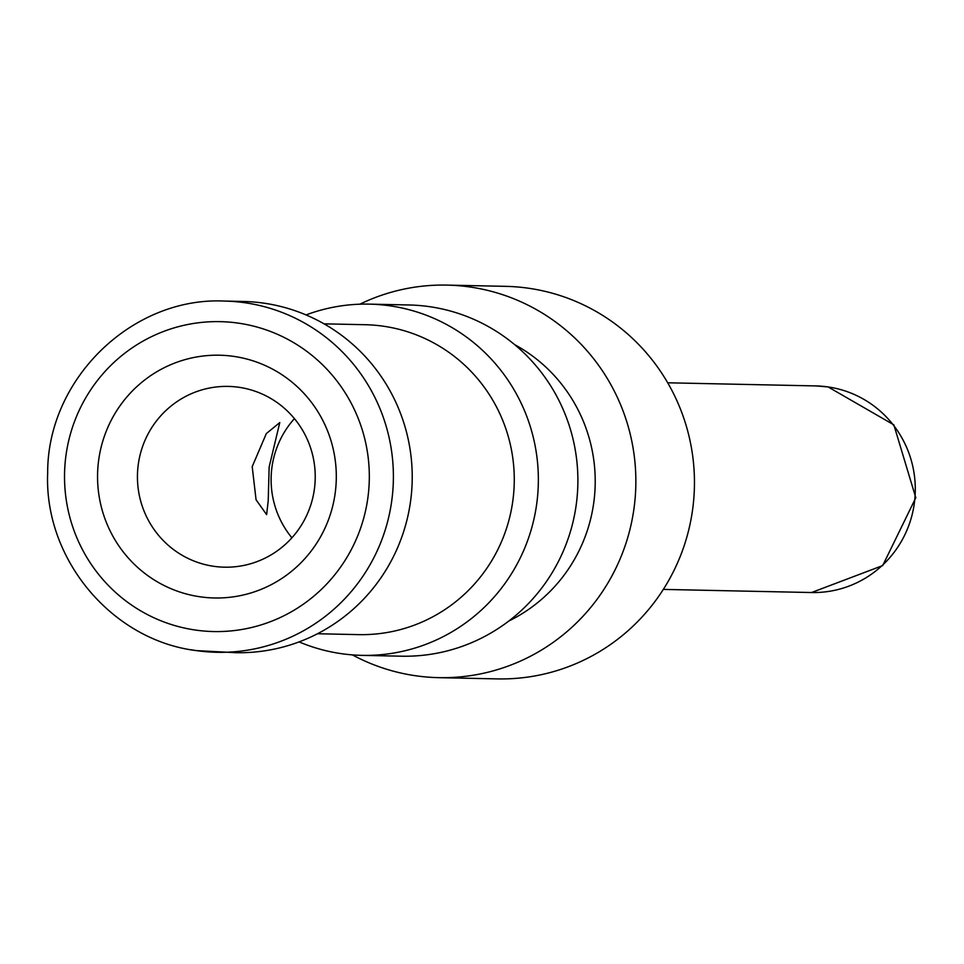 <?xml version="1.0" encoding="UTF-8"?>
<svg xmlns="http://www.w3.org/2000/svg" width="964" height="964" viewBox="0 0 964 964"><rect width="100%" height="100%" fill="white"/><g stroke="black" fill="none" stroke-linecap="round" stroke-linejoin="round"><path stroke-width="1.45" d="M438.68 677.656L497.267 678.897A196.319 193.029 -88.8 0 0 692.562 509.92A196.319 193.029 -88.8 0 0 528.393 288.212A196.319 193.029 -88.8 0 0 505.57 286.344L446.983 285.103A196.319 193.029 91.2 0 1 469.805 286.971A196.319 193.029 91.2 0 1 635.228 497.099A196.319 193.029 91.2 0 1 438.68 677.656A196.319 193.029 91.2 0 1 415.858 675.788A196.319 193.029 91.2 0 1 352.402 654.893M359.825 304.202A196.319 193.029 91.2 0 1 446.983 285.103M508.763 621.057A154.987 152.396 -88.8 0 0 595.186 484.603A154.987 152.396 -88.8 0 0 514.619 344.618M361.934 655.363L401.458 656.195A175.653 172.713 -88.8 0 0 577.328 494.653A175.653 172.713 -88.8 0 0 429.317 306.636A175.653 172.713 -88.8 0 0 408.893 304.973L369.369 304.13A175.653 172.713 91.2 0 1 389.781 305.805A175.653 172.713 91.2 0 1 536.671 504.172A175.653 172.713 91.2 0 1 361.934 655.363A175.653 172.713 91.2 0 1 341.509 653.688A175.653 172.713 91.2 0 1 299.117 641.891M317.493 633.746L358.596 634.625A154.987 152.396 -88.8 0 0 512.776 501.22A154.987 152.396 -88.8 0 0 383.178 326.181A154.987 152.396 -88.8 0 0 365.163 324.711L324.061 323.844M306.046 314.927A175.653 172.713 91.2 0 1 369.369 304.13M224.407 301.057C132.14 296.671 47.284 378.997 47.67 473.035C44.043 559.385 112.149 640.445 196.475 650.616L235.794 652.688A175.653 172.713 -88.8 0 0 410.531 501.497A175.653 172.713 -88.8 0 0 263.654 303.13A175.653 172.713 -88.8 0 0 243.229 301.467L224.407 301.057A175.653 172.713 91.2 0 1 244.832 302.732A175.653 172.713 91.2 0 1 250.303 303.6A175.653 172.713 91.2 0 1 392.589 493.544A175.653 172.713 91.2 0 1 216.972 652.291A175.653 172.713 91.2 0 1 196.56 650.628M200.247 596.824A121.404 119.379 -88.8 0 0 335.135 493.484A121.404 119.379 -88.8 0 0 233.613 356.367A121.404 119.379 -88.8 0 0 98.726 459.72A121.404 119.379 -88.8 0 0 200.247 596.824M213.912 566.326A90.411 88.893 -88.8 0 0 224.419 567.181A90.411 88.893 -88.8 0 0 314.36 489.363A90.411 88.893 -88.8 0 0 238.759 387.263A90.411 88.893 -88.8 0 0 228.251 386.407A90.411 88.893 -88.8 0 0 138.31 464.226A90.411 88.893 -88.8 0 0 213.912 566.326M291.911 537.804A90.411 88.893 91.2 0 1 294.43 418.629M252.207 466.636L256.062 499.786L266.63 514.631L268.209 500.87L269.149 466.998L279.777 422.581L266.317 433.595L252.207 466.636M815.881 385.925L828.088 386.926L893.845 424.847L915.8 497.737L882.699 565.579L811.507 592.535A103.329 101.594 -88.8 0 0 914.957 497.508A103.329 101.594 -88.8 0 0 827.883 386.913A103.329 101.594 -88.8 0 0 815.881 385.925L667.703 382.792M196.391 650.604A175.653 172.713 91.2 0 1 191.077 649.748M238.228 323.121A154.987 152.396 91.2 0 1 367.826 498.147A154.987 152.396 91.2 0 1 195.632 630.082A154.987 152.396 91.2 0 1 66.022 455.044A154.987 152.396 91.2 0 1 238.228 323.121M811.507 592.535L663.328 589.402"/></g></svg>
